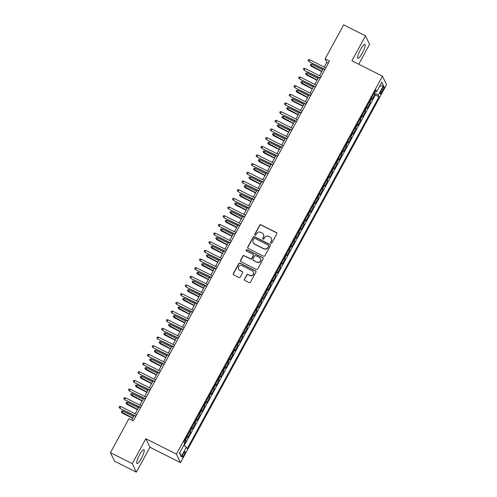 <?xml version="1.0" encoding="UTF-8"?>
<svg xmlns="http://www.w3.org/2000/svg" width="497" height="497" viewBox="0 0 497 497"><rect width="100%" height="100%" fill="white"/><g stroke="black" fill="none" stroke-linecap="round" stroke-linejoin="round"><path stroke-width="0.75" d="M270.971 243.195A0.683 0.665 -25.6 0 0 271.89 242.903L276.823 233.857A0.982 0.951 -25.6 0 0 276.431 232.577L261 224.799A0.982 0.951 -25.6 0 0 259.683 225.222L254.75 234.261A0.683 0.665 -25.6 0 0 255.023 235.156A0.683 0.665 -25.6 0 0 255.949 234.864L256.589 233.696A3.137 3.032 -25.6 0 1 260.813 232.354L262.099 233.006A3.137 3.032 -25.6 0 1 263.36 237.106L262.72 238.28A0.683 0.665 -25.6 0 0 263 239.175A0.683 0.665 -25.6 0 0 263.919 238.883L264.559 237.715A3.137 3.032 -25.6 0 1 268.784 236.373L270.07 237.019A3.137 3.032 -25.6 0 1 271.331 241.126L270.691 242.294A0.683 0.665 -25.6 0 0 270.971 243.195M141.316 458.42A7.79 1.597 116.7 0 0 143.962 449.667A7.79 1.597 116.7 0 0 139.595 454.83A7.79 1.597 116.7 0 0 136.948 463.583A7.79 1.597 116.7 0 0 141.316 458.42M362.263 53.173A7.79 1.597 116.7 0 0 364.91 44.419A7.79 1.597 116.7 0 0 360.542 49.582A7.79 1.597 116.7 0 0 357.896 58.335A7.79 1.597 116.7 0 0 362.263 53.173M184.008 455.122A3.199 0.652 116.7 0 0 185.095 451.531A3.199 0.652 116.7 0 0 183.3 453.649A3.199 0.652 116.7 0 0 182.213 457.24A3.199 0.652 116.7 0 0 184.008 455.122M244.406 279.184A0.982 0.951 -25.6 0 0 244.797 280.47L249.127 282.65A0.982 0.951 -25.6 0 0 250.451 282.234L255.924 272.188A0.982 0.951 -25.6 0 0 255.533 270.908L240.101 263.13A0.982 0.951 -25.6 0 0 238.784 263.553L233.304 273.592A0.982 0.951 -25.6 0 0 233.702 274.872L238.927 277.512A0.982 0.951 -25.6 0 0 240.25 277.09L242.592 272.791A0.982 0.951 -25.6 0 0 242.201 271.511L239.604 270.206A2.622 2.535 -25.6 0 1 239.063 266.112A2.622 2.535 -25.6 0 1 242.089 265.653L252.246 270.772A2.622 2.535 -25.6 0 1 252.787 274.86A2.622 2.535 -25.6 0 1 249.761 275.326L248.071 274.468A0.982 0.951 -25.6 0 0 246.748 274.891L244.518 279.413A0.982 0.951 -25.6 0 0 244.443 280.153M145.857 438.714L132.27 463.639L110.44 452.637L114.521 461.148L136.352 472.15L149.939 447.225L180.504 462.632L176.416 454.115L145.857 438.714L149.939 447.225M358.759 64.225L369.588 44.363L365.506 35.852L351.913 60.771L382.479 76.178L176.416 454.115M365.506 35.852L343.675 24.85L325.125 58.876L326.777 62.324L324.212 67.033M110.44 452.637L128.99 418.611L133.358 420.81L329.492 61.075L325.125 58.876M263.553 256.191A0.982 0.951 -25.6 0 0 264.876 255.769L270.349 245.729A0.982 0.951 -25.6 0 0 269.958 244.449L254.526 236.671A0.982 0.951 -25.6 0 0 253.209 237.088L247.736 247.127A0.982 0.951 -25.6 0 0 248.127 248.413L263.553 256.191M263.137 258.962L257.663 269.001A0.982 0.951 -25.6 0 1 256.34 269.417L240.915 261.646A0.982 0.951 -25.6 0 1 240.523 260.36L242.865 256.067A0.982 0.951 -25.6 0 1 244.182 255.644L250.438 258.8A0.982 0.951 -25.6 0 0 251.762 258.378L253.315 255.526A0.982 0.951 -25.6 0 0 252.923 254.247L246.406 250.96A0.683 0.665 -25.6 0 1 246.263 249.892A0.683 0.665 -25.6 0 1 247.059 249.774L262.745 257.676A0.982 0.951 -25.6 0 1 263.137 258.962M184.604 443.399L185.959 440.914L184.847 440.348M185.213 439.671A3.995 0.609 28.6 0 1 185.555 440.069L187.444 436.602L187.847 437.447L190.686 432.241L189.568 431.682M189.941 430.998A3.995 0.609 28.6 0 1 190.283 431.402L192.171 427.936L192.575 428.774L195.414 423.574L194.296 423.015M194.669 422.332A3.995 0.609 28.6 0 1 195.01 422.736L196.899 419.269L197.303 420.108L200.136 414.908L199.024 414.343M199.396 413.666A3.995 0.609 28.6 0 1 199.732 414.069L201.627 410.597L202.03 411.441L204.863 406.235L203.751 405.676M204.118 404.999A3.995 0.609 28.6 0 1 204.46 405.397L206.348 401.93L206.752 402.769L209.591 397.569L208.473 397.01M208.846 396.326A3.995 0.609 28.6 0 1 209.187 396.73L211.076 393.264L211.48 394.102L214.319 388.902L213.201 388.337M213.573 387.66A3.995 0.609 28.6 0 1 213.915 388.064L215.804 384.591L216.207 385.436L219.04 380.23L217.928 379.671M218.301 378.994A3.995 0.609 28.6 0 1 218.637 379.391L220.531 375.925L220.935 376.763L223.768 371.563L222.656 371.004M223.023 370.321A3.995 0.609 28.6 0 1 223.364 370.725L225.253 367.258L225.657 368.097L228.496 362.897L227.377 362.332M227.75 361.654A3.995 0.609 28.6 0 1 228.092 362.058L229.981 358.592L230.384 359.43L233.223 354.231L232.105 353.665M232.478 352.988A3.995 0.609 28.6 0 1 232.82 353.386L234.708 349.919L235.112 350.758L237.945 345.558L236.833 344.999M237.206 344.315A3.995 0.609 28.6 0 1 237.541 344.719L239.436 341.253L239.84 342.091L242.673 336.891L241.561 336.332M241.927 335.649A3.995 0.609 28.6 0 1 242.269 336.053L244.157 332.586L244.561 333.425L247.4 328.225L246.282 327.66M246.655 326.983A3.995 0.609 28.6 0 1 246.997 327.38L248.885 323.914L249.289 324.752L252.122 319.552L251.01 318.993M251.383 318.31A3.995 0.609 28.6 0 1 251.724 318.714L253.613 315.247L254.017 316.086L256.85 310.886L255.738 310.327M256.11 309.643A3.995 0.609 28.6 0 1 256.446 310.047L258.341 306.581L258.744 307.419L261.577 302.219L260.465 301.654M260.832 300.977A3.995 0.609 28.6 0 1 261.173 301.375L263.062 297.908L263.466 298.753L266.305 293.547L265.187 292.988M265.56 292.311A3.995 0.609 28.6 0 1 265.901 292.708L267.79 289.242L268.194 290.08L271.027 284.88L269.914 284.321M270.287 283.638A3.995 0.609 28.6 0 1 270.629 284.042L272.518 280.575L272.921 281.414L275.754 276.214L274.642 275.649M275.015 274.971A3.995 0.609 28.6 0 1 275.35 275.375L277.245 271.902L277.649 272.747L280.482 267.541L279.37 266.982M279.736 266.305A3.995 0.609 28.6 0 1 280.078 266.703L281.967 263.236L282.371 264.075L285.21 258.875L284.091 258.316M284.464 257.632A3.995 0.609 28.6 0 1 284.806 258.036L286.694 254.57L287.098 255.408L289.931 250.208L288.819 249.643M289.192 248.966A3.995 0.609 28.6 0 1 289.534 249.37L291.422 245.897L291.826 246.742L294.659 241.536L293.547 240.977M293.92 240.299A3.995 0.609 28.6 0 1 294.255 240.697L296.15 237.231L296.554 238.069L299.387 232.869L298.275 232.31M298.641 231.627A3.995 0.609 28.6 0 1 298.983 232.031L300.871 228.564L301.275 229.403L304.114 224.203L302.996 223.638M303.369 222.96A3.995 0.609 28.6 0 1 303.71 223.364L305.599 219.898L306.003 220.736L308.836 215.536L307.724 214.971M308.097 214.294A3.995 0.609 28.6 0 1 308.438 214.692L310.327 211.225L310.731 212.064L313.564 206.864L312.451 206.305M312.824 205.621A3.995 0.609 28.6 0 1 313.16 206.025L315.055 202.559L315.458 203.397L318.291 198.197L317.179 197.638M317.546 196.955A3.995 0.609 28.6 0 1 317.887 197.359L319.776 193.892L320.18 194.731L323.019 189.531L321.901 188.966M322.273 188.288A3.995 0.609 28.6 0 1 322.615 188.686L324.504 185.219L324.908 186.064L327.74 180.858L326.628 180.299M327.001 179.616A3.995 0.609 28.6 0 1 327.343 180.02L329.231 176.553L329.635 177.392L332.468 172.192L331.356 171.633M331.729 170.949A3.995 0.609 28.6 0 1 332.064 171.353L333.959 167.887L334.363 168.725L337.196 163.525L336.084 162.96M336.45 162.283A3.995 0.609 28.6 0 1 336.792 162.687L338.681 159.214L339.084 160.059L341.924 154.853L340.805 154.294M341.178 153.616A3.995 0.609 28.6 0 1 341.52 154.014L343.408 150.548L343.812 151.386L346.645 146.186L345.533 145.627M345.906 144.944A3.995 0.609 28.6 0 1 346.247 145.348L348.136 141.881L348.54 142.72L351.373 137.52L350.261 136.955M350.633 136.277A3.995 0.609 28.6 0 1 350.969 136.681L352.864 133.208L353.268 134.053L356.101 128.847L354.988 128.288M355.355 127.611A3.995 0.609 28.6 0 1 355.697 128.009L357.585 124.542L357.989 125.381L360.828 120.181L359.71 119.622M360.083 118.938A3.995 0.609 28.6 0 1 360.424 119.342L362.313 115.876L362.717 116.714L365.55 111.514L364.438 110.949M364.81 110.272A3.995 0.609 28.6 0 1 365.152 110.676L367.041 107.209L367.445 108.048L370.277 102.848L369.874 102.003A3.995 0.609 -151.4 0 0 369.538 101.605M369.165 102.283L370.277 102.848M382.33 88.646L381.292 90.553A3.1 0.634 116.7 0 0 380.236 94.032A3.1 0.634 116.7 0 0 381.976 91.982L383.013 90.075A3.1 0.634 116.7 0 0 384.063 86.596A3.1 0.634 116.7 0 0 382.33 88.646M180.504 462.632L386.56 84.689L382.479 76.178M183.772 445.343L186.387 447.12L187.158 448.729L379.043 96.797L378.267 95.188L374.452 92.585M186.387 447.12L181.188 456.656L179.51 453.158L184.71 443.622L183.94 442.013L375.819 90.075L376.589 91.69L381.789 82.154L383.467 85.652L378.267 95.188M184.182 445.616L375.372 94.946L375.005 94.175L372.172 99.375L371.768 98.536A3.995 0.609 -151.4 0 0 371.427 98.139M365.152 110.676L365.55 111.514M360.424 119.342L360.828 120.181M355.697 128.009L356.101 128.847M350.969 136.681L351.373 137.52M346.247 145.348L346.645 146.186M341.52 154.014L341.924 154.853M336.792 162.687L337.196 163.525M332.064 171.353L332.468 172.192M327.343 180.02L327.74 180.858M322.615 188.686L323.019 189.531M317.887 197.359L318.291 198.197M313.16 206.025L313.564 206.864M308.438 214.692L308.836 215.536M303.71 223.364L304.114 224.203M298.983 232.031L299.387 232.869M294.255 240.697L294.659 241.536M289.534 249.37L289.931 250.208M284.806 258.036L285.21 258.875M280.078 266.703L280.482 267.541M275.35 275.375L275.754 276.214M270.629 284.042L271.027 284.88M265.901 292.708L266.305 293.547M261.173 301.375L261.577 302.219M256.446 310.047L256.85 310.886M251.724 318.714L252.122 319.552M246.997 327.38L247.4 328.225M242.269 336.053L242.673 336.891M237.541 344.719L237.945 345.558M232.82 353.386L233.223 354.231M228.092 362.058L228.496 362.897M223.364 370.725L223.768 371.563M218.637 379.391L219.04 380.23M213.915 388.064L214.319 388.902M209.187 396.73L209.591 397.569M204.46 405.397L204.863 406.235M199.732 414.069L200.136 414.908M195.01 422.736L195.414 423.574M190.283 431.402L190.686 432.241M185.555 440.069L185.959 440.914M132.27 463.639L136.352 472.15M323.224 68.841L319.484 75.699M318.502 77.507L314.763 84.372M313.775 86.174L310.035 93.038M309.047 94.846L305.307 101.705M304.319 103.513L300.579 110.377M299.598 112.179L295.858 119.044M294.87 120.852L291.13 127.71M290.142 129.518L286.402 136.383M285.415 138.185L281.675 145.049M280.693 146.857L276.953 153.716M275.965 155.524L272.226 162.382M271.238 164.19L267.498 171.055M266.516 172.863L262.77 179.721M261.789 181.529L258.049 188.388M257.061 190.196L253.321 197.06M252.333 198.868L248.593 205.727M247.612 207.535L243.865 214.393M242.884 216.201L239.144 223.066M238.156 224.868L234.416 231.732M233.428 233.54L229.689 240.399M228.707 242.207L224.961 249.072M223.979 250.873L220.239 257.738M219.252 259.546L215.512 266.404M214.524 268.212L210.784 275.077M209.802 276.879L206.056 283.744M205.075 285.551L201.335 292.41M200.347 294.218L196.607 301.076M195.619 302.884L191.879 309.749M190.898 311.557L187.152 318.415M186.17 320.223L182.43 327.082M181.442 328.89L177.702 335.755M176.715 337.556L172.975 344.421M171.993 346.229L168.247 353.087M167.265 354.895L163.525 361.76M162.538 363.562L158.798 370.427M157.81 372.234L154.07 379.093M153.088 380.901L149.342 387.766M148.361 389.567L144.621 396.432M143.633 398.24L139.893 405.098M138.905 406.906L135.165 413.765M134.184 415.573L131.761 420.008M328.368 63.125L326.777 62.324M373.893 93.616L375.005 94.175M375.372 94.946L379.043 96.797M375.154 91.293L376.589 91.69M367.041 107.209A3.995 0.609 -151.4 0 0 366.699 106.805M362.313 115.876A3.995 0.609 -151.4 0 0 361.971 115.472M357.585 124.542A3.995 0.609 -151.4 0 0 357.25 124.138M352.864 133.208A3.995 0.609 -151.4 0 0 352.522 132.811M348.136 141.881A3.995 0.609 -151.4 0 0 347.794 141.477M343.408 150.548A3.995 0.609 -151.4 0 0 343.067 150.144M338.681 159.214A3.995 0.609 -151.4 0 0 338.345 158.816M333.959 167.887A3.995 0.609 -151.4 0 0 333.617 167.483M329.231 176.553A3.995 0.609 -151.4 0 0 328.89 176.149M324.504 185.219A3.995 0.609 -151.4 0 0 324.162 184.822M319.776 193.892A3.995 0.609 -151.4 0 0 319.441 193.488M315.055 202.559A3.995 0.609 -151.4 0 0 314.713 202.155M310.327 211.225A3.995 0.609 -151.4 0 0 309.985 210.827M305.599 219.898A3.995 0.609 -151.4 0 0 305.257 219.494M300.871 228.564A3.995 0.609 -151.4 0 0 300.536 228.16M296.15 237.231A3.995 0.609 -151.4 0 0 295.808 236.833M291.422 245.897A3.995 0.609 -151.4 0 0 291.08 245.499M286.694 254.57A3.995 0.609 -151.4 0 0 286.353 254.166M281.967 263.236A3.995 0.609 -151.4 0 0 281.631 262.832M277.245 271.902A3.995 0.609 -151.4 0 0 276.904 271.505M272.518 280.575A3.995 0.609 -151.4 0 0 272.176 280.171M267.79 289.242A3.995 0.609 -151.4 0 0 267.448 288.838M263.062 297.908A3.995 0.609 -151.4 0 0 262.727 297.51M258.341 306.581A3.995 0.609 -151.4 0 0 257.999 306.177M253.613 315.247A3.995 0.609 -151.4 0 0 253.271 314.843M248.885 323.914A3.995 0.609 -151.4 0 0 248.543 323.516M244.157 332.586A3.995 0.609 -151.4 0 0 243.822 332.182M239.436 341.253A3.995 0.609 -151.4 0 0 239.094 340.849M234.708 349.919A3.995 0.609 -151.4 0 0 234.367 349.521M229.981 358.592A3.995 0.609 -151.4 0 0 229.639 358.188M225.253 367.258A3.995 0.609 -151.4 0 0 224.917 366.854M220.531 375.925A3.995 0.609 -151.4 0 0 220.19 375.521M215.804 384.591A3.995 0.609 -151.4 0 0 215.462 384.193M211.076 393.264A3.995 0.609 -151.4 0 0 210.734 392.86M206.348 401.93A3.995 0.609 -151.4 0 0 206.013 401.526M201.627 410.597A3.995 0.609 -151.4 0 0 201.285 410.199M196.899 419.269A3.995 0.609 -151.4 0 0 196.557 418.865M192.171 427.936A3.995 0.609 -151.4 0 0 191.83 427.532M187.444 436.602A3.995 0.609 -151.4 0 0 187.108 436.204M379.596 86.174L383.467 85.652M181.188 456.656L179.833 452.574M270.741 243.002A0.683 0.665 -25.6 0 1 270.803 242.524L271.443 241.356A3.137 3.032 -25.6 0 0 271.53 238.616L271.418 238.386M263.447 234.367L263.559 234.596A3.137 3.032 -25.6 0 1 263.472 237.336L262.832 238.51A0.683 0.665 -25.6 0 0 262.77 238.989M276.897 233.124A0.982 0.951 -25.6 0 0 276.537 232.807L261.111 225.029A0.982 0.951 -25.6 0 0 259.788 225.452L254.862 234.491A0.683 0.665 -25.6 0 0 254.799 234.969M270.424 244.99A0.982 0.951 -25.6 0 0 270.07 244.679L254.638 236.901A0.982 0.951 -25.6 0 0 253.321 237.317L247.841 247.357A0.982 0.951 -25.6 0 0 247.773 248.096M268.641 246.058A0.683 0.665 -25.6 0 0 268.368 245.164L254.824 238.336A0.683 0.665 -25.6 0 0 253.899 238.628L253.228 239.865A3.137 3.032 -25.6 0 0 254.483 243.971L263.739 248.637A3.137 3.032 -25.6 0 0 267.97 247.295L268.753 246.288A0.683 0.665 -25.6 0 0 268.771 245.692L268.66 245.462M253.141 242.604L253.246 242.834A3.137 3.032 -25.6 0 0 254.594 244.201L254.483 243.971M268.753 246.288L268.076 247.525A3.137 3.032 -25.6 0 1 263.851 248.867L254.594 244.201M253.346 254.675L253.451 254.905A0.982 0.951 -25.6 0 1 253.427 255.756L251.873 258.608A0.982 0.951 -25.6 0 1 250.55 259.03L244.294 255.874A0.982 0.951 -25.6 0 0 242.971 256.297L240.629 260.59A0.982 0.951 -25.6 0 0 240.554 261.329M263.211 258.223A0.982 0.951 -25.6 0 0 262.851 257.906L247.171 250.003A0.683 0.665 -25.6 0 0 246.183 250.774M256.937 262.068A2.622 2.535 -25.6 0 0 260.54 258.657A2.622 2.535 -25.6 0 0 259.415 257.521L255.837 255.713A0.982 0.951 -25.6 0 0 254.514 256.135L252.961 258.987A0.982 0.951 -25.6 0 0 253.358 260.266L257.042 262.298A2.622 2.535 -25.6 0 0 260.652 258.887L260.54 258.657M252.936 259.838L253.048 260.068A0.982 0.951 -25.6 0 0 253.464 260.496L253.358 260.266M257.042 262.298L253.464 260.496M253.371 271.915L253.476 272.145A2.622 2.535 -25.6 0 1 249.873 275.555L248.183 274.698A0.982 0.951 -25.6 0 0 246.86 275.121L244.518 279.413M238.479 269.063L238.591 269.293A2.622 2.535 -25.6 0 0 239.716 270.436L239.604 270.206M242.666 272.058A0.982 0.951 -25.6 0 0 242.306 271.741L239.716 270.436M255.998 271.455A0.982 0.951 -25.6 0 0 255.638 271.138L240.213 263.36A0.982 0.951 -25.6 0 0 238.889 263.783L233.416 273.822A0.982 0.951 -25.6 0 0 233.341 274.561M311.389 66.362L310.29 65.119L310.762 64.256L312.041 64.386L311.19 65.946L311.389 66.362L321.733 71.574M310.29 65.119L321.87 71.332M312.041 64.386L322.721 69.773M324.951 69.394L309.177 61.758L308.078 60.522L308.979 61.348L309.83 59.783L325.802 67.834M309.177 61.758L324.821 69.642M308.078 60.522L308.55 59.652L309.83 59.783M306.661 75.028L305.562 73.792L306.034 72.922L307.314 73.059L306.463 74.618L306.661 75.028L317.005 80.247M305.562 73.792L317.142 79.998M307.314 73.059L317.993 78.439M301.934 83.701L300.834 82.459L301.306 81.589L302.586 81.725L301.735 83.285L301.934 83.701L312.284 88.913M300.834 82.459L312.414 88.665M302.586 81.725L313.265 87.105M297.206 92.367L296.106 91.125L296.579 90.261L297.858 90.392L297.007 91.951L297.206 92.367L307.556 97.58M296.106 91.125L307.693 97.337M297.858 90.392L308.544 95.778M292.484 101.034L291.385 99.798L291.857 98.928L293.137 99.058L292.286 100.624L292.484 101.034L302.828 106.252M291.385 99.798L302.965 106.004M293.137 99.058L303.816 104.445M320.23 78.066L304.456 70.431L303.356 69.189L304.257 70.015L305.108 68.456L321.074 76.501M304.456 70.431L320.093 78.309M303.356 69.189L303.829 68.319L305.108 68.456M315.502 86.733L299.728 79.098L298.629 77.855L299.529 78.681L300.381 77.122L316.353 85.173M299.728 79.098L315.365 86.981M298.629 77.855L299.101 76.992L300.381 77.122M310.774 95.399L295.001 87.764L293.901 86.521L294.802 87.354L295.653 85.788L311.625 93.84M295.001 87.764L310.637 95.648M293.901 86.521L294.373 85.658L295.653 85.788M306.046 104.072L290.273 96.437L289.173 95.194L290.074 96.02L290.925 94.461L306.897 102.506M290.273 96.437L305.916 104.314M289.173 95.194L289.645 94.324L290.925 94.461M287.757 109.707L286.657 108.464L287.129 107.594L288.409 107.731L287.558 109.29L287.757 109.707L298.101 114.919M286.657 108.464L298.237 114.67M288.409 107.731L299.088 113.111M301.325 112.738L285.551 105.103L284.452 103.861L285.353 104.687L286.204 103.127L302.17 111.179M285.551 105.103L301.188 112.987M284.452 103.861L284.924 102.997L286.204 103.127M283.029 118.373L281.929 117.13L282.402 116.267L283.681 116.397L282.83 117.957L283.029 118.373L293.379 123.585M281.929 117.13L293.51 123.343M283.681 116.397L294.361 121.784M296.597 121.405L280.824 113.77L279.724 112.527L280.625 113.359L281.476 111.794L297.448 119.845M280.824 113.77L296.46 121.653M279.724 112.527L280.196 111.663L281.476 111.794M278.301 127.039L277.202 125.803L277.674 124.933L278.954 125.064L278.109 126.629L278.301 127.039L288.651 132.258M277.202 125.803L288.788 132.009M278.954 125.064L289.639 130.45M291.869 130.071L276.096 122.436L274.996 121.2L275.897 122.026L276.748 120.467L292.721 128.512M276.096 122.436L291.733 130.32M274.996 121.2L275.468 120.33L276.748 120.467M273.58 135.712L272.48 134.47L272.952 133.6L274.232 133.736L273.381 135.296L273.58 135.712L283.924 140.924M272.48 134.47L284.06 140.676M274.232 133.736L284.911 139.117M287.142 138.744L271.368 131.109L270.269 129.866L271.169 130.692L272.021 129.133L287.993 137.184M271.368 131.109L287.011 138.986M270.269 129.866L270.741 129.003L272.021 129.133M268.852 144.379L267.753 143.136L268.225 142.272L269.504 142.403L268.653 143.962L268.852 144.379L279.202 149.591M267.753 143.136L279.333 149.349M269.504 142.403L280.184 147.783M264.124 153.045L263.025 151.802L263.497 150.939L264.777 151.069L263.926 152.635L264.124 153.045L274.474 158.263M263.025 151.802L274.605 158.015M264.777 151.069L275.456 156.456M259.397 161.718L258.297 160.475L258.769 159.605L260.049 159.742L259.204 161.301L259.397 161.718L269.747 166.93M258.297 160.475L269.883 166.681M260.049 159.742L270.735 165.122M254.675 170.384L253.576 169.142L254.048 168.278L255.328 168.408L254.476 169.968L254.675 170.384L265.019 175.596M253.576 169.142L265.156 175.354M255.328 168.408L266.007 173.788M249.948 179.05L248.848 177.808L249.32 176.944L250.6 177.075L249.749 178.634L249.948 179.05L260.298 184.269M248.848 177.808L260.428 184.02M250.6 177.075L261.279 182.461M245.22 187.717L244.12 186.481L244.592 185.611L245.872 185.748L245.021 187.307L245.22 187.717L255.57 192.935M244.12 186.481L255.7 192.687M245.872 185.748L256.551 191.128M240.492 196.39L239.392 195.147L239.865 194.277L241.144 194.414L240.299 195.973L240.492 196.39L250.842 201.602M239.392 195.147L250.979 201.353M241.144 194.414L251.83 199.794M235.771 205.056L234.671 203.813L235.143 202.95L236.423 203.08L235.572 204.64L235.771 205.056L246.114 210.268M234.671 203.813L246.251 210.026M236.423 203.08L247.102 208.467M231.043 213.722L229.943 212.486L230.415 211.616L231.695 211.753L230.844 213.312L231.043 213.722L241.393 218.941M229.943 212.486L241.523 218.692M231.695 211.753L242.374 217.133M226.315 222.395L225.216 221.153L225.688 220.283L226.967 220.419L226.116 221.979L226.315 222.395L236.665 227.607M225.216 221.153L236.796 227.359M226.967 220.419L237.647 225.8M221.587 231.062L220.488 229.819L220.96 228.955L222.24 229.086L221.395 230.645L221.587 231.062L231.937 236.274M220.488 229.819L232.074 236.032M222.24 229.086L232.925 234.472M216.866 239.728L215.766 238.492L216.238 237.622L217.518 237.752L216.667 239.318L216.866 239.728L227.21 244.946M215.766 238.492L227.346 244.698M217.518 237.752L228.198 243.139M282.42 147.41L266.647 139.775L265.547 138.533L266.448 139.359L267.299 137.799L283.265 145.851M266.647 139.775L282.284 147.659M265.547 138.533L266.019 137.669L267.299 137.799M277.693 156.077L261.919 148.441L260.819 147.205L261.72 148.031L262.571 146.472L278.544 154.517M261.919 148.441L277.556 156.325M260.819 147.205L261.292 146.335L262.571 146.472M272.965 164.749L257.191 157.114L256.092 155.872L256.992 156.698L257.844 155.139L273.816 163.19M257.191 157.114L272.828 164.992M256.092 155.872L256.564 155.002L257.844 155.139M268.237 173.416L252.464 165.781L251.364 164.538L252.271 165.364L253.116 163.805L269.088 171.856M252.464 165.781L268.107 173.664M251.364 164.538L251.836 163.675L253.116 163.805M263.516 182.082L247.742 174.447L246.642 173.211L247.543 174.037L248.394 172.478L264.361 180.523M247.742 174.447L263.379 182.331M246.642 173.211L247.115 172.341L248.394 172.478M258.788 190.755L243.014 183.12L241.915 181.877L242.816 182.703L243.667 181.144L259.639 189.189M243.014 183.12L258.651 190.997M241.915 181.877L242.387 181.007L243.667 181.144M254.06 199.421L238.287 191.786L237.187 190.544L238.088 191.37L238.939 189.811L254.911 197.862M238.287 191.786L253.924 199.67M237.187 190.544L237.659 189.68L238.939 189.811M249.332 208.088L233.559 200.453L232.459 199.216L233.366 200.042L234.211 198.477L250.184 206.528M233.559 200.453L249.202 208.336M232.459 199.216L232.931 198.346L234.211 198.477M244.611 216.76L228.837 209.125L227.738 207.883L228.639 208.709L229.49 207.15L245.456 215.195M228.837 209.125L244.474 217.003M227.738 207.883L228.21 207.013L229.49 207.15M239.883 225.427L224.11 217.792L223.01 216.549L223.911 217.375L224.762 215.816L240.734 223.867M224.11 217.792L239.747 225.675M223.01 216.549L223.482 215.686L224.762 215.816M235.156 234.093L219.382 226.458L218.282 225.216L219.183 226.048L220.034 224.482L236.007 232.534M219.382 226.458L235.019 234.342M218.282 225.216L218.755 224.352L220.034 224.482M230.428 242.766L214.654 235.131L213.555 233.888L214.462 234.714L215.307 233.155L231.279 241.2M214.654 235.131L230.297 243.008M213.555 233.888L214.027 233.018L215.307 233.155M212.138 248.401L211.039 247.158L211.511 246.288L212.791 246.425L211.939 247.984L212.138 248.401L222.488 253.613M211.039 247.158L222.619 253.364M212.791 246.425L223.47 251.805M207.411 257.067L206.311 255.825L206.783 254.961L208.063 255.091L207.212 256.651L207.411 257.067L217.761 262.279M206.311 255.825L217.891 262.037M208.063 255.091L218.742 260.478M202.689 265.733L201.583 264.491L202.055 263.627L203.335 263.758L202.49 265.323L202.689 265.733L213.033 270.952M201.583 264.491L213.17 270.703M203.335 263.758L214.021 269.144M197.961 274.406L196.862 273.164L197.334 272.294L198.614 272.431L197.763 273.99L197.961 274.406L208.305 279.618M196.862 273.164L208.442 279.37M198.614 272.431L209.293 277.811M225.706 251.432L209.933 243.797L208.833 242.555L209.734 243.381L210.585 241.822L226.551 249.873M209.933 243.797L225.57 251.675M208.833 242.555L209.305 241.691L210.585 241.822M220.979 260.099L205.205 252.464L204.105 251.221L205.006 252.047L205.857 250.488L221.83 258.539M205.205 252.464L220.842 260.347M204.105 251.221L204.578 250.358L205.857 250.488M216.251 268.765L200.477 261.13L199.378 259.894L200.279 260.72L201.13 259.161L217.102 267.206M200.477 261.13L216.114 269.014M199.378 259.894L199.85 259.024L201.13 259.161M211.523 277.438L195.75 269.803L194.65 268.56L195.557 269.386L196.402 267.827L212.374 275.878M195.75 269.803L211.393 277.68M194.65 268.56L195.122 267.69L196.402 267.827M193.234 283.073L192.134 281.83L192.606 280.967L193.886 281.097L193.035 282.656L193.234 283.073L203.584 288.285M192.134 281.83L203.714 288.043M193.886 281.097L204.565 286.477M206.802 286.104L191.028 278.469L189.929 277.227L190.829 278.053L191.68 276.494L207.647 284.545M191.028 278.469L206.665 286.353M189.929 277.227L190.401 276.363L191.68 276.494M188.506 291.739L187.406 290.497L187.878 289.633L189.158 289.763L188.307 291.323L188.506 291.739L198.856 296.957M187.406 290.497L198.986 296.709M189.158 289.763L199.837 295.15M202.074 294.771L186.3 287.136L185.201 285.899L186.102 286.726L186.953 285.166L202.925 293.211M186.3 287.136L201.937 295.019M185.201 285.899L185.673 285.029L186.953 285.166M183.784 300.405L182.679 299.169L183.151 298.299L184.43 298.436L183.586 299.995L183.784 300.405L194.128 305.624M182.679 299.169L194.265 305.375M184.43 298.436L195.116 303.816M197.346 303.443L181.573 295.808L180.473 294.566L181.374 295.392L182.225 293.833L198.197 301.884M181.573 295.808L197.21 303.686M180.473 294.566L180.945 293.696L182.225 293.833M179.057 309.078L177.957 307.836L178.429 306.972L179.709 307.103L178.858 308.662L179.057 309.078L189.4 314.29M177.957 307.836L189.537 314.048M179.709 307.103L190.388 312.483M192.619 312.11L176.851 304.475L175.745 303.232L176.652 304.058L177.497 302.499L193.47 310.55M176.851 304.475L192.488 312.358M175.745 303.232L176.218 302.369L177.497 302.499M174.329 317.745L173.229 316.502L173.702 315.638L174.981 315.769L174.13 317.328L174.329 317.745L184.679 322.963M173.229 316.502L184.809 322.715M174.981 315.769L185.661 321.155M187.897 320.776L172.124 313.141L171.024 311.905L171.925 312.731L172.776 311.172L188.742 319.217M172.124 313.141L187.76 321.025M171.024 311.905L171.496 311.035L172.776 311.172M169.601 326.411L168.502 325.175L168.974 324.305L170.254 324.442L169.402 326.001L169.601 326.411L179.951 331.629M168.502 325.175L180.082 331.381M170.254 324.442L180.933 329.822M183.169 329.449L167.396 321.814L166.296 320.571L167.197 321.397L168.048 319.838L184.02 327.883M167.396 321.814L183.033 329.691M166.296 320.571L166.768 319.701L168.048 319.838M164.88 335.084L163.774 333.841L164.246 332.971L165.526 333.108L164.681 334.667L164.88 335.084L175.224 340.296M163.774 333.841L175.36 340.047M165.526 333.108L176.211 338.488M178.442 338.115L162.668 330.48L161.568 329.238L162.469 330.064L163.32 328.505L179.293 336.556M162.668 330.48L178.305 338.364M161.568 329.238L162.041 328.374L163.32 328.505M160.152 343.75L159.052 342.508L159.525 341.644L160.804 341.774L159.953 343.334L160.152 343.75L170.496 348.962M159.052 342.508L170.633 348.72M160.804 341.774L171.484 347.161M173.714 346.782L157.947 339.147L156.841 337.91L157.748 338.737L158.593 337.171L174.565 345.222M157.947 339.147L173.583 347.03M156.841 337.91L157.313 337.041L158.593 337.171M155.424 352.416L154.325 351.18L154.797 350.31L156.077 350.447L155.226 352.006L155.424 352.416L165.774 357.635M154.325 351.18L165.905 357.386M156.077 350.447L166.756 355.827M168.992 355.454L153.219 347.819L152.119 346.577L153.02 347.403L153.871 345.844L169.844 353.889M153.219 347.819L168.856 355.697M152.119 346.577L152.591 345.707L153.871 345.844M150.697 361.089L149.597 359.847L150.069 358.977L151.349 359.114L150.498 360.673L150.697 361.089L161.047 366.301M149.597 359.847L161.177 366.053M151.349 359.114L162.028 364.494M164.265 364.121L148.491 356.486L147.392 355.243L148.292 356.069L149.143 354.51L165.116 362.562M148.491 356.486L164.128 364.369M147.392 355.243L147.864 354.38L149.143 354.51M145.975 369.756L144.869 368.513L145.341 367.65L146.621 367.78L145.776 369.339L145.975 369.756L156.319 374.968M144.869 368.513L156.456 374.726M146.621 367.78L157.307 373.166M159.537 372.787L143.763 365.152L142.664 363.91L143.565 364.742L144.416 363.177L160.388 371.228M143.763 365.152L159.4 373.036M142.664 363.91L143.136 363.046L144.416 363.177M141.247 378.422L140.148 377.186L140.62 376.316L141.9 376.446L141.049 378.012L141.247 378.422L151.591 383.641M140.148 377.186L151.728 383.392M141.9 376.446L152.579 381.833M154.809 381.454L139.042 373.825L137.936 372.582L138.843 373.409L139.688 371.849L155.66 379.894M139.042 373.825L154.679 381.702M137.936 372.582L138.408 371.713L139.688 371.849M136.52 387.095L135.42 385.852L135.892 384.982L137.172 385.119L136.321 386.678L136.52 387.095L146.87 392.307M135.42 385.852L147 392.058M137.172 385.119L147.851 390.499M150.088 390.126L134.314 382.491L133.215 381.249L134.115 382.075L134.967 380.516L150.939 388.567M134.314 382.491L149.951 390.369M133.215 381.249L133.687 380.385L134.967 380.516M131.792 395.761L130.692 394.519L131.165 393.655L132.444 393.786L131.593 395.345L131.792 395.761L142.142 400.973M130.692 394.519L142.272 400.731M132.444 393.786L143.124 399.166M145.36 398.793L129.587 391.158L128.487 389.915L129.388 390.741L130.239 389.182L146.211 397.233M129.587 391.158L145.223 399.041M128.487 389.915L128.959 389.052L130.239 389.182M127.07 404.428L125.965 403.185L126.437 402.322L127.717 402.452L126.872 404.018L127.07 404.428L137.414 409.646M125.965 403.185L137.551 409.398M127.717 402.452L138.402 407.838M140.632 407.459L124.859 399.824L123.759 398.588L124.66 399.414L125.511 397.855L141.483 405.9M124.859 399.824L140.496 407.708M123.759 398.588L124.231 397.718L125.511 397.855M122.343 413.1L121.243 411.858L121.715 410.988L122.995 411.125L122.144 412.684L122.343 413.1L132.687 418.312M121.243 411.858L132.823 418.064M122.995 411.125L133.674 416.505M135.905 416.132L120.137 408.497L119.031 407.254L119.939 408.08L120.783 406.521L136.756 414.573M120.137 408.497L135.774 416.374M119.031 407.254L119.504 406.384L120.783 406.521M369.874 102.003L371.768 98.536M381.864 89.497L383.013 90.075M380.857 91.417L381.976 91.982"/></g></svg>
